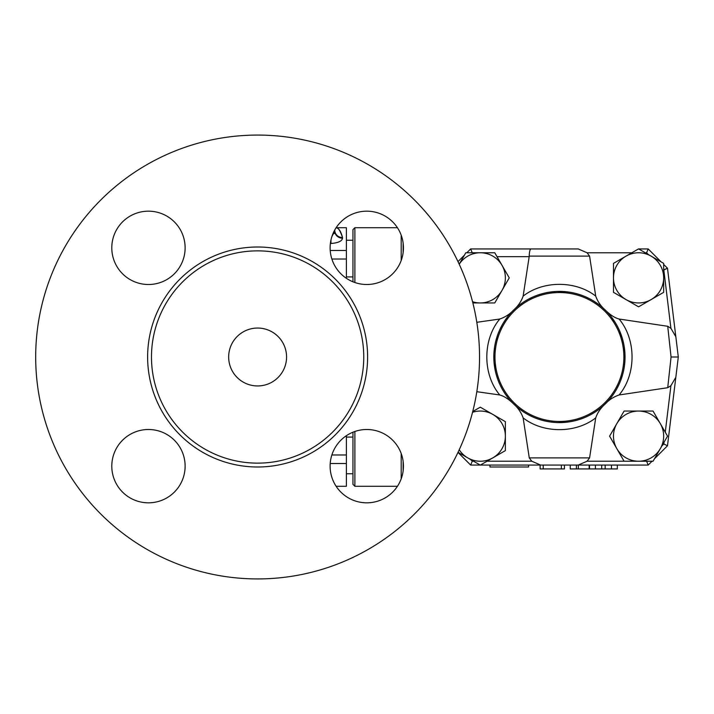 <?xml version="1.0" encoding="UTF-8"?>
<svg xmlns="http://www.w3.org/2000/svg" width="714" height="714" viewBox="0 0 714 714"><rect width="100%" height="100%" fill="white"/><g stroke="black" fill="none" stroke-linecap="round" stroke-linejoin="round"><path stroke-width="1.07" d="M286.564 357A28.944 28.944 0 0 1 243.144 382.07A28.944 28.944 0 0 1 243.144 331.93A28.944 28.944 0 0 1 286.564 357M479.54 357A221.92 221.92 0 0 0 146.656 164.809A221.92 221.92 0 0 0 146.656 549.191A221.92 221.92 0 0 0 479.54 357M363.756 357A106.136 106.136 0 0 0 204.552 265.081A106.136 106.136 0 0 0 204.552 448.919A106.136 106.136 0 0 0 363.756 357M403.446 247.838A36.664 36.664 0 0 1 366.782 284.502A36.664 36.664 0 0 1 330.118 247.838A36.664 36.664 0 0 1 366.782 211.174A36.664 36.664 0 0 1 403.446 247.838M148.458 211.174A36.664 36.664 0 0 1 185.122 247.838A36.664 36.664 0 0 1 148.458 284.502A36.664 36.664 0 0 1 111.795 247.838A36.664 36.664 0 0 1 148.458 211.174M111.795 466.162A36.664 36.664 0 0 1 148.458 429.498A36.664 36.664 0 0 1 185.122 466.162A36.664 36.664 0 0 1 148.458 502.826A36.664 36.664 0 0 1 111.795 466.162M366.782 502.826A36.664 36.664 0 0 1 330.118 466.162A36.664 36.664 0 0 1 366.782 429.498A36.664 36.664 0 0 1 403.446 466.162A36.664 36.664 0 0 1 366.782 502.826M403.124 471.035L403.124 461.289M403.124 252.711L403.124 242.965M401.188 235.174L401.188 260.494M401.188 453.506L401.188 478.826M352.948 432.211L352.948 484.36L354.876 486.288L354.876 431.479M354.876 282.521L354.876 227.712L352.948 229.64L352.948 281.789M334.357 233.558L334.589 232.809M330.377 243.501L330.948 243.501C338.222 242.894 342.086 241.127 342.524 238.19L342.524 238.199A7.72 7.095 0 0 1 334.812 231.095L331.903 236.521M334.527 230.408L334.812 231.095L334.812 230.408A3.856 3.856 0 0 0 334.777 229.944A3.856 3.856 0 0 1 334.812 230.408A7.72 7.131 -0 0 0 342.524 237.539C340.917 231.318 338.757 228.043 336.044 227.73C338.124 227.418 340.283 230.693 342.524 237.539L342.524 238.19M346.388 278.308L346.388 227.712L336.133 227.712M336.133 486.288L346.388 486.288L346.388 435.692M617.324 465.064L617.324 468.928L570.236 468.928L570.236 465.064M540.132 465.064L540.132 468.928L564.444 468.928L564.444 465.064M576.412 465.064L576.412 468.928M502.013 290.402L494.766 302.941L480.29 302.941A25.088 25.088 0 0 0 502.013 265.313L509.252 277.853L502.013 290.402M472.543 301.719A25.088 25.088 0 0 0 480.29 302.941L472.855 302.941M459.2 264.198L465.805 252.774L494.766 252.774L502.013 265.313A25.088 25.088 0 0 0 459.218 264.234M626.026 299.585L613.487 292.338L613.487 277.853A25.088 25.088 0 0 0 651.114 299.585L638.575 306.824L626.026 299.585M613.487 263.377L626.026 256.13A25.088 25.088 0 0 0 613.487 277.853L613.487 263.377L631.81 252.792L587.095 252.792L589.586 256.112L595.717 296.114C597.68 301.558 600.84 306.19 605.213 310.001C610.086 314.838 614.718 317.837 619.092 319.024L667.724 326.289L670.919 328.333L675.828 336.705L678.3 357L671.062 357L667.724 387.711L619.092 394.976C613.638 396.841 609.015 399.849 605.213 403.999C600.661 408.06 597.502 412.683 595.717 417.886L589.586 457.888L587.095 461.208L578.233 465.064L540.623 465.064L531.76 461.208L529.27 457.888L523.139 417.886C521.184 412.442 518.016 407.81 513.652 403.999C508.77 399.162 504.146 396.163 499.773 394.976L476.809 391.7M638.575 248.891L651.114 256.13A25.088 25.088 0 0 0 626.026 256.13L638.575 248.891M663.654 277.853L663.654 292.338L651.114 299.585A25.088 25.088 0 0 0 651.114 256.13L663.654 263.377L663.654 277.853M616.842 423.598L624.09 411.059L638.575 411.059A25.088 25.088 0 0 0 616.842 448.687L609.604 436.147L616.842 423.598M653.051 411.059L660.298 423.598A25.088 25.088 0 0 0 638.575 411.059L653.051 411.059L665.261 432.193L670.919 385.667L667.724 387.711M667.536 436.147L660.298 448.687A25.088 25.088 0 0 0 660.298 423.598L667.536 436.147M638.575 461.226L624.09 461.226L616.842 448.687A25.088 25.088 0 0 0 660.298 448.687L653.051 461.226L638.575 461.226M476.809 322.3L499.773 319.024C505.217 317.159 509.841 314.151 513.652 310.001C518.194 305.94 521.354 301.317 523.139 296.114L529.181 256.656L497.015 256.656L509.252 277.853M670.919 328.333L663.824 270.017L667.492 268.232L663.654 269.856L663.654 292.338M648.196 248.936L646.598 252.792L645.331 252.792L648.321 254.523L646.598 252.792L648.196 248.936L638.646 248.936L648.196 248.936L661.235 261.976M654.452 458.807L667.492 445.768L663.824 443.983L664.038 442.207L661.905 445.893L663.824 443.983L667.492 445.768L675.828 377.295L670.919 385.667M472.73 411.541L480.29 407.176L505.369 421.662L505.369 436.147A25.088 25.088 0 0 0 472.543 412.281M505.369 450.623L492.83 457.87A25.088 25.088 0 0 0 505.369 436.147L505.369 450.623L487.046 461.208L531.76 461.208M480.29 465.109L467.741 457.87A25.088 25.088 0 0 0 492.83 457.87L480.29 465.109M459.218 449.766A25.088 25.088 0 0 0 467.741 457.87L458.049 452.274M457.986 452.39L470.66 465.064L472.257 461.208L473.525 461.208L470.535 459.477L472.257 461.208L470.66 465.064L480.21 465.064M623.884 357A64.456 64.456 0 0 1 527.2 412.817A64.456 64.456 0 0 1 527.2 301.183A64.456 64.456 0 0 1 623.884 357M625.036 357A65.608 65.608 0 0 0 511.759 311.92A65.608 65.608 0 0 0 535.17 417.958A65.608 65.608 0 0 0 625.036 357M520.39 304.271L522.389 302.843M528.913 298.916L532.207 297.301M538.329 294.873L542.453 293.624M549.78 292.106L556.17 291.473M557.42 291.419L568.862 292.071M586.015 297.015L589.702 298.791M595.181 301.986L598.859 304.557M507.975 397.707L505.467 394.324M501.906 388.559L500.202 385.23M497.72 379.277L496.471 375.475M495.32 370.95L494.088 362.971M493.954 361.213L493.856 354.831M493.945 352.957L494.525 347.37M495.784 341.051L497.488 335.357M500.219 328.743L501.915 325.432M504.896 320.524L507.949 316.32M598.876 409.425L596.065 411.434M591.094 414.459L588.363 415.887M568.88 421.929L558.161 422.599M555.064 422.465L550.485 422.001M542.301 420.332L538.668 419.243M532.028 416.619L528.672 414.959M523.166 411.675L520.024 409.461M611.175 316.659L614.995 322.112M619.788 331.287L622.153 337.749M622.617 339.346L623.652 343.595M624.232 346.727L624.92 353.019M624.946 353.439L625.027 358.482M624.875 361.677L624.375 366.318M622.697 374.377L621.046 379.553M618.761 384.998L616.842 388.755M612.773 395.208L610.925 397.662M529.181 256.656L529.235 256.112C529.386 251.676 529.966 249.284 530.993 248.936L578.233 248.936L587.095 252.792M530.993 248.936L470.66 248.936L466.822 252.774M578.233 248.936L470.66 248.936L472.249 252.774L470.66 248.936M499.773 319.024C482.494 339.578 482.494 374.422 499.773 394.976M675.828 377.295L678.3 357L675.828 377.295L678.3 357L667.492 268.232L663.654 264.394M671.062 357L667.724 326.289M619.092 394.976C636.361 374.422 636.361 339.578 619.092 319.024M652.034 461.226L648.196 465.064L646.607 461.226L648.196 465.064L578.233 465.064M540.623 465.064L480.361 465.064M464.403 255.193L457.986 261.61M595.717 296.114C575.689 280.441 543.167 280.441 523.139 296.114M523.139 417.886C543.167 433.559 575.689 433.559 595.717 417.886M489.956 465.064L489.956 466.992L528.556 466.992L528.556 465.064M678.3 357L675.828 336.705M367.612 357A109.992 109.992 0 0 0 202.624 261.743A109.992 109.992 0 0 0 202.624 452.257A109.992 109.992 0 0 0 367.612 357M346.388 250.489L330.216 250.489M331.858 259.021L346.388 259.021M346.388 454.979L331.858 454.979M330.948 243.501L330.948 240.065M330.216 463.511L346.388 463.511M611.461 465.064L611.461 468.928M605.16 465.064L605.16 468.928M601.697 465.064L601.697 468.928M595.396 465.064L595.396 468.928M543.22 465.064L543.22 468.928M561.356 465.064L561.356 468.928M589.148 465.064L589.148 468.928M578.34 465.064L578.34 468.928M624.072 461.208L587.095 461.208M529.235 256.112L589.586 256.112M589.586 457.888L529.27 457.888M346.388 276.916L352.948 276.916M346.388 240.252L352.948 240.252M346.388 437.084L352.948 437.084M346.388 473.748L352.948 473.748M397.421 227.712L354.876 227.712M397.421 486.288L354.876 486.288M589.532 465.064L589.532 468.928"/></g></svg>

